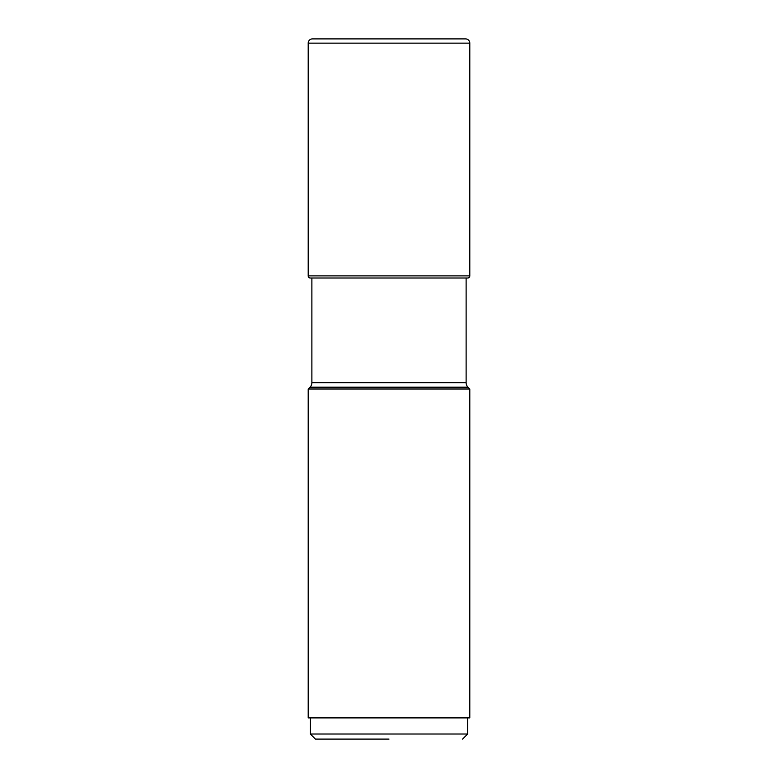 <?xml version="1.0" encoding="UTF-8"?>
<svg xmlns="http://www.w3.org/2000/svg" width="778" height="778" viewBox="0 0 778 778"><rect width="100%" height="100%" fill="white"/><g stroke="black" fill="none" stroke-linecap="round" stroke-linejoin="round"><path stroke-width="1.17" d="M308.205 43.14L308.205 275.889L308.205 43.14A4.24 4.24 0 0 1 312.445 38.9A4.24 4.24 0 0 0 308.205 43.14L469.795 43.14L469.795 275.889A2.12 2.12 0 0 1 467.675 278.009L310.325 278.009A2.12 2.12 0 0 1 308.205 275.889A2.12 2.12 0 0 0 310.325 278.009M469.795 43.14A4.24 4.24 0 0 0 465.555 38.9L312.445 38.9M389 739.1L315.421 739.1L389 739.1M462.579 739.1L467.675 734.014L310.325 734.014L310.325 717.9M469.795 717.9L308.205 717.9L308.205 389L469.795 389L469.795 717.9M310.014 387.191L467.986 387.191A6.36 6.36 0 0 1 466.119 382.698L311.881 382.698A6.36 6.36 0 0 1 310.014 387.191L308.205 389M467.986 387.191L469.795 389M466.119 382.698L466.119 278.009M311.881 382.698L311.881 278.009M469.795 275.889L308.205 275.889M315.421 739.1L310.325 734.014M467.675 734.014L467.675 717.9"/></g></svg>
